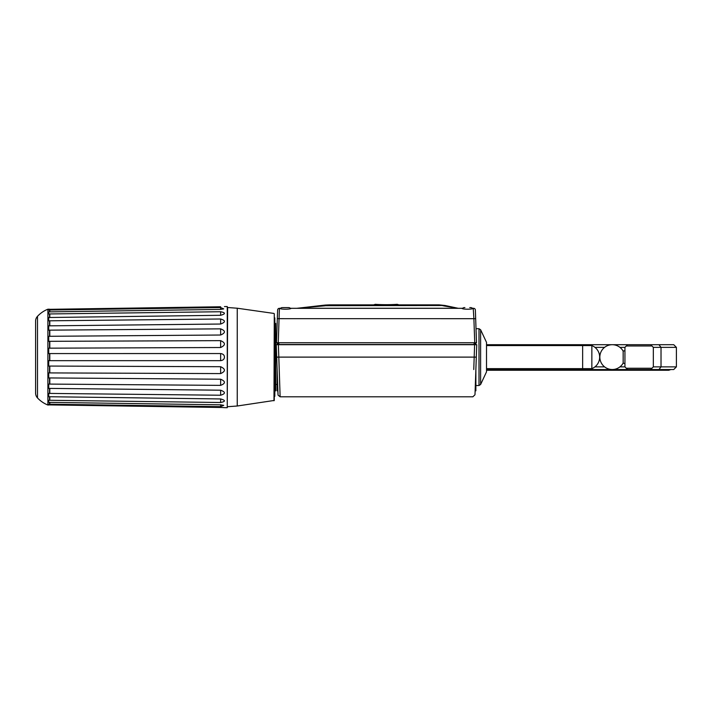 <?xml version="1.0" encoding="UTF-8"?>
<svg xmlns="http://www.w3.org/2000/svg" width="712" height="712" viewBox="0 0 712 712"><rect width="100%" height="100%" fill="white"/><g stroke="black" fill="none" stroke-linecap="round" stroke-linejoin="round"><path stroke-width="1.07" d="M277.965 393.611L276.256 344.697L476.737 344.697L475.011 394.172L475.874 369.537L475.874 390.835L475.127 390.835M475.874 344.697L475.874 342.739M275.704 342.561L276.496 342.561M277.119 344.697L277.119 342.739M277.119 369.537L277.119 390.835L277.867 390.835L277.947 393.193M658.938 369.537L661.021 366.876L676.4 366.876L673.739 369.537L486.518 369.537M486.518 344.697L673.739 344.697L676.4 347.358L653.331 347.358L651.952 345.979L653.331 347.358L653.331 366.876L653.331 347.358M627.601 344.697L624.94 347.358L626.311 345.979L651.952 345.979L650.67 344.697M594.929 347.358L604.568 347.358M619.938 347.358L624.94 347.358L624.94 366.876L619.938 366.876M604.568 366.876L594.929 366.876M658.938 344.697L661.021 347.358L661.021 366.876L653.331 366.876L651.952 368.255L626.311 368.255L624.94 366.876L627.601 369.537M653.331 353.704L653.331 360.521M650.67 369.537L653.331 366.876M624.94 363.325L623.16 363.325L623.16 350.9L624.94 350.9M480.609 384.489L486.518 371.842L486.518 342.383L480.609 329.745L480.609 384.489L478.998 385.512L475.874 385.512M486.518 368.647L591.859 368.647L591.859 345.578L582.639 345.578L582.639 368.647L582.639 345.578L486.518 345.578M274.814 396.335L274.992 323.399L275.704 323.399L275.704 390.835L274.992 390.835L274.814 317.899L274.814 396.335L274.28 396.335M273.978 400.785L274.28 313.796L274.28 400.438L237.247 406.009L237.247 308.225L227.609 307.513L227.253 406.356M220.631 306.765C225.677 306.543 225.677 306.543 220.631 306.765C225.677 306.543 225.677 306.543 220.631 306.765L48.727 309.328L48.727 310.04L220.631 307.557L223.728 308.892L220.631 309.4L48.727 311.883L48.727 313.965L220.631 311.731C225.677 312.728 225.677 313.912 220.631 315.291L48.727 317.507L48.727 320.818L220.631 318.994C225.677 320.516 225.677 322.198 220.631 324.031L48.727 325.838L48.727 330.154L220.631 328.855C225.677 330.804 225.677 332.86 220.631 335.023L48.727 336.295L48.727 341.324L220.631 340.647C225.677 342.881 225.677 345.169 220.631 347.518L48.727 348.177L48.727 353.57L220.631 353.553C223.087 353.891 224.36 355.083 224.458 357.113C224.36 359.151 223.087 360.334 220.631 360.673L48.727 360.664L48.727 366.057L220.631 366.707C225.677 369.056 225.677 371.353 220.631 373.586L48.727 372.91L48.727 377.938L220.631 379.211C225.677 381.374 225.677 383.43 220.631 385.37L48.727 384.079L48.727 388.396L220.631 390.203C225.677 392.036 225.677 393.709 220.631 395.231L48.727 393.407L48.727 396.726L220.631 398.942C225.677 400.313 225.677 401.506 220.631 402.502L48.727 400.269L48.727 402.351L220.631 404.825L223.728 405.333L220.631 406.668L48.727 404.185L48.727 404.897L220.631 407.469C225.677 407.682 225.677 407.682 220.631 407.469L223.052 407.549M224.458 306.578L227.253 306.543L227.253 407.691L224.458 407.647M224.298 407.638L223.061 407.549M49.796 310.032L49.796 311.865M49.796 313.947L49.796 317.49M49.796 320.809L49.796 325.82M49.796 330.145L49.796 336.287M49.796 341.315L49.796 348.168M49.796 353.57L49.796 360.664M49.796 366.057L49.796 372.91M49.796 377.938L49.796 384.088M49.796 388.405L49.796 393.425M49.796 396.735L49.796 400.286M49.796 402.369L49.796 404.202M49.529 310.032L49.529 311.865M49.529 313.947L49.529 317.499M49.529 320.809L49.529 325.829M49.529 330.145L49.529 336.287M49.529 341.324L49.529 348.168M49.529 353.57L49.529 360.664M49.529 366.057L49.529 372.91M49.529 377.938L49.529 384.079M49.529 388.405L49.529 393.416M49.529 396.735L49.529 400.278M49.529 402.36L49.529 404.202M49.529 404.906L47.9 405.03A28.391 28.391 0 0 1 37.496 397.919L37.496 316.315A28.391 28.391 0 0 1 47.9 309.204L47.9 405.03M49.529 309.204L47.9 309.204M37.496 316.315A7.102 7.102 0 0 0 35.6 321.139L35.6 393.086A7.102 7.102 0 0 0 37.496 397.919M670.829 369.537L668.826 370.249L486.518 370.249M667.153 369.537L667.153 370.249M511.367 368.647L511.367 369.537L589.447 369.537L589.447 368.647M277.787 388.512L277.671 385.441M277.564 382.282L277.422 378.108M277.253 373.408L277.075 368.229M276.879 362.755L276.683 357.113L278.81 357.113L278.383 344.697M474.61 344.697L473.765 369.537M279.229 369.537L280.11 396.299L278.81 357.113L476.31 357.113M474.788 342.739L474.788 344.519L278.196 344.519L278.196 342.739M278.739 308.438L279.407 308.314A1.771 1.771 0 0 0 277.627 310.023L276.487 342.739L278.258 342.739L279.407 308.314L280.537 308.314M279.407 308.314L279.763 308.314C280.546 309.506 290.371 309.506 291.163 308.314L461.83 308.314C462.622 309.506 472.448 309.506 473.231 308.314L473.889 318.682L475.661 318.665L475.367 310.023L476.506 342.739L278.258 342.739M472.457 308.314L473.587 308.314A1.771 1.771 178 0 1 475.367 310.023A1.771 1.771 0 0 0 473.587 308.314A1.771 1.771 0 0 1 475.367 310.023M282.815 307.602L288.636 307.602A2.51 2.51 0 0 1 290.38 308.314L296.112 308.314M459.017 308.314L462.613 308.314M374.325 304.87L375.188 304.87M397.323 304.87L398.186 304.87M396.459 304.87L397.198 304.309L398.168 304.629M374.343 304.629L375.322 304.309L376.052 304.87M277.778 309.373L278.17 308.812M328.063 304.932L296.842 308.314M297.118 308.278L458.074 308.269L444.582 306.053A2.056 0.543 -86.7 0 1 445.018 305.493L325.509 305.697L329.273 304.87L325.286 305.065L325.509 305.697L324.565 305.84L297.118 308.278L324.307 305.163L324.565 305.84M458.136 308.278L445.018 305.493L458.074 308.269M325.277 305.074L324.28 305.172M329.273 304.87L439.117 304.87L444.582 306.053M469.778 307.602L470.703 307.602A2.51 2.51 0 0 1 472.59 308.456M464.892 307.602L464.358 307.602A2.51 2.51 0 0 0 462.471 308.456M470.703 307.602L470.178 307.602L470.703 307.602M283.216 307.602L288.636 307.602A2.51 2.51 0 0 1 290.523 308.456M282.29 307.602A2.51 2.51 0 0 0 280.403 308.456M511.367 344.688L511.367 345.578M589.447 344.697L589.447 345.578M480.609 329.745L478.998 328.722L478.998 385.512M220.631 360.673L220.631 353.553M220.631 406.668L220.64 404.719M220.631 402.502L220.631 398.942M220.631 395.231L220.631 390.203M220.631 385.37L220.631 379.211M220.631 373.586L220.631 366.707M220.631 347.518L220.631 340.647M220.631 335.023L220.631 328.855M220.631 324.031L220.631 318.994M220.631 315.291L220.631 311.731M220.64 309.4L220.631 307.557M666.343 370.249L666.343 369.537M605.414 370.249L605.414 369.537M373.862 304.87L374.031 304.736A0.89 0.65 51.8 0 1 374.574 304.665M398.649 304.87L398.489 304.736A0.89 0.65 128.2 0 0 397.937 304.665M277.333 318.665L473.889 318.682L474.735 342.739M474.085 344.519L474.085 342.739M278.908 344.519L278.908 342.739M275.704 384.444L277.119 384.444M676.4 366.876L676.4 347.358M623.16 351.167A12.424 12.424 0 0 0 599.833 357.113A12.424 12.424 0 0 0 623.16 363.058M478.998 328.722L476.017 328.722M591.859 368.647A12.424 12.424 0 0 0 591.859 345.578M274.28 317.899L274.814 317.899M273.978 313.44L237.247 308.225M237.247 406.009L227.609 406.712M276.683 357.113L278.045 395.115L280.127 396.798L472.866 396.798L474.993 394.742M398.489 304.736L397.198 304.309C389.633 304.896 379.87 304.709 375.322 304.309L374.031 304.736M439.117 304.87L445.018 305.493"/></g></svg>
